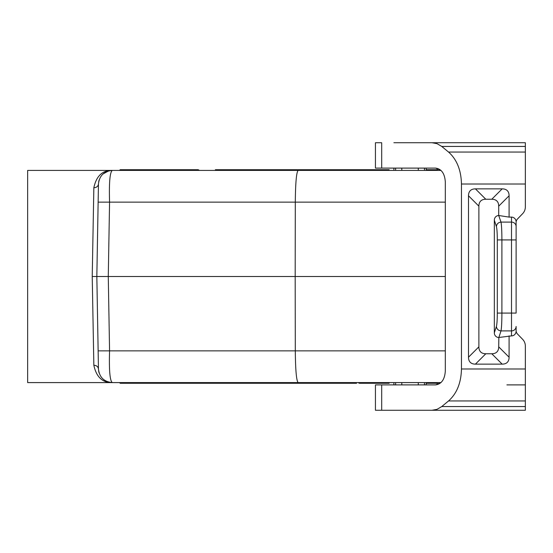 <?xml version="1.0" encoding="UTF-8"?>
<svg xmlns="http://www.w3.org/2000/svg" width="553" height="553" viewBox="0 0 553 553"><rect width="100%" height="100%" fill="white"/><g stroke="black" fill="none" stroke-linecap="round" stroke-linejoin="round"><path stroke-width="0.83" d="M333.625 170.407L333.224 169.716L315.645 169.716L314.45 170.407M438.017 170.407L437.326 169.716L438.017 170.407L440.983 170.407L112.287 170.407C103.999 171.195 99.381 175.73 98.455 184.004C98.13 186.299 96.595 187.564 93.844 187.785L92.227 276.5L93.844 365.215C96.595 365.436 98.13 366.701 98.455 368.996L98.137 350.865L109.57 350.865C108.982 370.178 109.888 380.754 112.287 382.593C103.999 381.805 99.381 377.27 98.455 368.996L98.462 369.183M445.317 202.135L295.295 202.135L295.184 276.5L96.837 276.5L98.137 350.865L96.837 276.5L98.137 202.135L109.57 202.135C108.982 182.822 109.888 172.246 112.287 170.407C102.464 170.213 96.312 176.006 93.844 187.785M387.95 382.593L389.146 383.284L367.31 383.284L367.71 382.593M93.844 365.215C96.312 376.994 102.464 382.787 112.287 382.593L298.122 382.593C296.429 380.72 295.489 370.144 295.295 350.865L109.57 350.865L108.27 276.5L109.57 202.135L295.295 202.135C295.489 182.856 296.429 172.28 298.122 170.407M98.621 370.932L99.105 372.95M102.353 378.383L103.722 379.621M105.015 380.526L106.874 381.487M107.365 381.688L107.724 381.819M169.577 170.407L168.382 169.716L160.391 169.716L159.99 170.407M204.306 382.593L205.253 383.284L233.636 383.284M212.608 382.593L212.864 383.284M350.934 169.716L286.889 169.716L285.687 170.407L276.099 170.407L275.698 169.716L262.848 169.716L262.157 170.407L262.848 169.716L227.401 169.716M119.51 170.407L120.201 169.716L190.218 169.716L189.817 170.407M98.462 183.817L98.137 202.135M244.274 383.284L192.748 383.284A0.802 0.691 180 0 1 191.946 382.593M215.38 382.593L216.582 383.284M199.405 170.407L198.202 169.716L190.218 169.716M108.665 170.891L103.052 173.946M99.118 180.001L98.621 182.096M393.888 410.264L375.439 410.264L375.439 384.895L435.626 384.895L440.983 382.593L438.017 382.593L437.326 383.284L426.176 383.284M139.75 170.407L138.554 169.716L120.201 169.716L160.391 169.716M224.967 382.593L225.368 383.284M229.232 170.407L228.03 169.716L220.046 169.716L219.645 170.407M445.317 276.5L295.184 276.5L295.295 350.865L445.317 350.865M130.563 169.716L130.162 170.407M389.146 169.716L329.498 169.716M437.326 169.716L426.176 169.716L437.326 169.716M92.227 276.5L96.837 276.5M112.287 170.407L27.65 170.407L27.65 382.593L112.287 382.593M322.171 169.716L275.698 169.716M299.401 169.716L278.069 169.716M304.862 170.407L304.461 169.716M367.31 383.284L359.326 383.284L358.123 382.593M366.114 170.407A0.802 0.691 0 0 0 365.312 169.716L333.224 169.716M226.025 383.284L205.253 383.284M270.638 169.716L215.38 169.716M440.983 382.593L298.122 382.593M427.365 382.593L426.964 383.284M201.534 382.593L201.534 383.284L140.946 383.284L139.75 382.593M393.888 142.736L525.35 142.736L525.35 206.905A9.553 9.228 -90 0 1 522.647 213.658L517.477 219.009A4.777 4.611 -90 0 0 516.122 222.389L516.122 239.919L511.511 239.919L511.511 335.892A4.777 4.611 -90 0 0 516.122 331.116L516.122 326.45A4.611 4.459 180 0 1 511.511 330.901L501.004 330.901L498.861 337.475L511.511 335.892M271.841 382.593L270.638 383.284M437.464 410.264L431.464 410.264M516.122 326.45L516.122 330.611A4.777 4.611 -90 0 0 517.477 333.991L522.647 339.342A9.553 9.228 -90 0 1 525.35 346.095L525.35 410.264L381.694 410.264L381.694 384.895M435.626 384.895C441.501 384.059 444.73 379.448 445.317 371.056L445.317 181.944C444.73 173.552 441.501 168.942 435.626 168.105L381.694 168.105L381.694 142.736L375.439 142.736L375.439 168.105L381.694 168.105M522.647 213.658L517.477 219.009A4.777 4.611 90 0 0 516.122 222.389M525.35 368.989L461.465 368.989L461.465 184.011C461.126 170.089 456.819 159.437 448.545 152.054L441.743 146.441L525.35 146.441M509.092 335.892L509.092 357.217L498.702 346.835L498.861 337.475M516.122 226.55A4.611 4.459 180 0 0 511.511 222.099L511.511 217.108A4.777 4.611 -90 0 1 516.122 221.884L516.122 313.081L497.306 313.081C497.271 319.855 496.967 324.307 496.407 326.45C496.746 329.09 498.281 330.576 501.004 330.901C501.564 328.053 501.861 322.109 501.903 313.081L501.903 239.919C501.861 230.884 501.564 224.947 501.004 222.099L498.702 215.504L498.702 206.165A36.609 13.839 135 0 0 491.783 199.246L485.804 199.246A36.609 13.839 45 0 0 478.884 206.165L478.884 346.835L468.502 357.217A36.609 13.839 -45 0 0 475.421 364.137L502.172 364.137A36.609 13.839 -135 0 0 509.092 357.217M468.502 357.217L468.502 195.783A36.609 13.839 -135 0 1 475.421 188.863L502.172 188.863L491.783 199.246M511.511 217.108L509.092 217.108L509.092 195.783A36.609 13.839 -45 0 0 502.172 188.863M478.884 346.835A36.609 13.839 135 0 0 485.804 353.754L491.783 353.754A36.609 13.839 45 0 0 498.702 346.835M496.407 326.45L494.327 332.83A4.79 4.611 108.1 0 0 498.702 337.496M494.327 332.83L494.327 220.17A4.79 4.611 71.9 0 1 498.702 215.504M498.861 215.525L509.092 217.108M501.004 222.099C498.281 222.424 496.746 223.91 496.407 226.55C496.967 228.686 497.271 233.145 497.306 239.919L511.511 239.919L511.511 222.099L501.004 222.099M437.464 142.736L431.464 142.736M432.052 142.736L437.064 143.676L441.743 146.441M525.35 406.559L441.743 406.559L437.064 409.324L432.052 410.264M441.743 406.559L448.545 400.946C456.819 393.563 461.126 382.911 461.465 368.989M525.35 200.725L525.35 206.905M525.35 352.275L525.35 346.095M522.647 339.342L517.477 333.991M506.901 384.895L525.35 384.895M440.983 170.407L435.626 168.105M328.295 382.593L329.498 383.284L337.482 383.284L337.883 382.593M138.554 383.284L120.201 383.284L119.51 382.593L120.201 383.284L168.382 383.284M309.12 382.593A0.802 0.691 180 0 0 309.922 383.284L356.526 383.284M278.069 383.284L350.934 383.284M149.338 382.593L148.937 383.284M220.972 383.284L299.401 383.284L300.604 382.593M318.708 382.593L318.708 383.284M281.83 383.284L281.429 382.593M401.796 384.895L401.796 382.593M418.275 384.895L418.275 382.593M395.616 384.895L395.616 382.593M424.455 384.895L424.455 382.593M418.275 170.407L418.275 168.105M401.796 170.407L401.796 168.105M395.616 170.407L395.616 168.105M424.455 170.407L424.455 168.105M525.35 184.011L461.465 184.011M502.172 364.137L491.783 353.754M485.804 353.754L475.421 364.137M497.306 313.081L497.306 239.919M509.092 195.783L498.702 206.165M485.804 199.246L475.421 188.863M478.884 206.165L468.502 195.783M496.407 226.55L494.327 220.17M525.35 152.054L448.545 152.054M525.35 400.946L448.545 400.946M393.888 384.895L393.888 382.593M393.888 170.407L393.888 168.105M426.176 170.407L426.176 168.105M426.176 384.895L426.176 382.593"/></g></svg>
